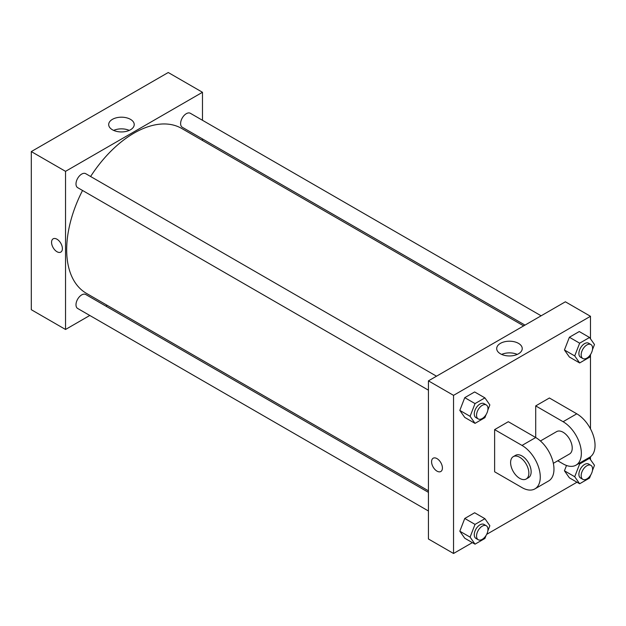 <?xml version="1.0" encoding="UTF-8"?>
<svg xmlns="http://www.w3.org/2000/svg" width="626" height="626" viewBox="0 0 626 626"><rect width="100%" height="100%" fill="white"/><g stroke="black" fill="none" stroke-linecap="round" stroke-linejoin="round"><path stroke-width="0.94" d="M89.784 315.473L65.534 329.472L31.3 309.706L31.3 151.578L168.245 72.514L202.48 92.28L202.48 120.278M107.257 305.386L105.927 306.153M428.434 390.178L77.663 187.659A8.068 4.656 -60 0 1 77.663 178.347A8.068 4.656 -60 0 1 85.731 173.684L436.502 376.203M428.434 510.988L77.663 308.469A8.068 4.656 -60 0 1 77.663 299.158A8.068 4.656 -60 0 1 85.731 294.494L428.434 492.357M202.48 138.917L202.48 140.459M65.534 329.472L65.534 171.344L202.48 92.28M524.995 325.113L182.283 127.258A8.068 4.656 -60 0 1 182.283 117.938A8.068 4.656 -60 0 1 190.351 113.283L541.13 315.801M428.434 490.815L86.396 293.336A95.222 54.978 -60 0 1 82.538 190.476M90.606 176.501A95.222 54.978 -60 0 1 181.618 128.416L523.657 325.888M53.147 238.827A7.668 4.429 -120 0 0 51.974 244.969A7.668 4.429 -120 0 0 56.982 251.722A7.668 4.429 60 0 1 51.974 244.969A7.668 4.429 60 0 1 53.147 238.827A7.668 4.429 60 0 1 60.808 243.256A7.668 4.429 60 0 1 60.808 252.106A7.668 4.429 60 0 1 56.982 251.722A7.668 4.429 -120 0 0 60.816 252.106M65.534 171.344L31.3 151.578M130.482 119.355A12.77 7.371 180 0 1 134.222 124.566A12.77 7.371 180 0 1 121.452 131.937A12.77 7.371 180 0 1 108.689 124.566A12.77 7.371 180 0 1 116.569 117.751A12.77 7.371 180 0 1 130.482 119.355M129.269 130.396A12.77 7.371 0 0 0 113.642 130.396M472.364 542.625L453.545 553.486L428.434 538.994L428.434 380.858L565.38 301.795L590.482 316.294L590.482 338.822M486.105 414.568L484.915 417.644L475.032 423.356L470.087 416.321L475.032 403.59L484.915 397.878L489.853 404.912L487.826 410.14M486.292 404.944L484.008 403.629A8.068 4.656 120 0 0 477.787 405.789A8.068 4.656 120 0 0 474.265 413.911A8.068 4.656 120 0 0 475.94 417.605L478.217 418.919A8.068 4.656 120 0 0 486.292 414.263A8.068 4.656 120 0 0 486.292 404.944A8.068 4.656 120 0 0 480.072 407.111A8.068 4.656 120 0 0 476.55 415.226A8.068 4.656 120 0 0 478.217 418.919M475.032 423.356L464.758 417.425L459.82 410.39L464.758 397.659L474.641 391.954L484.915 397.878M470.087 416.321L459.82 410.39L464.758 397.659L474.641 391.954M475.032 403.59L464.758 397.659M590.733 354.167L589.535 357.243L579.653 362.947L574.715 355.92L579.653 343.181L589.535 337.477L594.481 344.503L592.454 349.738M590.913 344.543L588.636 343.22A8.068 4.656 120 0 0 582.415 345.388A8.068 4.656 120 0 0 578.893 353.502A8.068 4.656 120 0 0 580.56 357.203L582.845 358.518A8.068 4.656 120 0 0 590.913 353.862A8.068 4.656 120 0 0 590.913 344.543A8.068 4.656 120 0 0 584.7 346.702A8.068 4.656 120 0 0 581.171 354.825A8.068 4.656 120 0 0 582.845 358.518M579.653 362.947L569.386 357.016L564.441 349.989L569.386 337.25L579.269 331.545L589.535 337.477M574.715 355.92L564.441 349.989L569.386 337.25L579.269 331.545M579.653 343.181L569.386 337.25M486.105 535.379L484.915 538.454L475.032 544.166L470.087 537.131L475.032 524.4L484.915 518.688L489.853 525.723L487.826 530.95M486.292 525.754L484.008 524.439A8.068 4.656 120 0 0 477.787 526.599A8.068 4.656 120 0 0 474.265 534.721A8.068 4.656 120 0 0 475.94 538.415L478.217 539.737A8.068 4.656 120 0 0 486.292 535.073A8.068 4.656 120 0 0 486.292 525.754A8.068 4.656 120 0 0 480.072 527.921A8.068 4.656 120 0 0 476.55 536.036A8.068 4.656 120 0 0 478.217 539.737M475.032 544.166L464.758 538.235L459.82 531.2L464.758 518.469L474.641 512.764L484.915 518.688M470.087 537.131L459.82 531.2L464.758 518.469L474.641 512.764M475.032 524.4L464.758 518.469M590.733 474.977L589.535 478.053L579.653 483.757L574.715 476.73L579.653 463.991L589.535 458.287L594.481 465.314L592.454 470.549M590.913 465.353L588.636 464.038A8.068 4.656 120 0 0 582.415 466.198A8.068 4.656 120 0 0 578.893 474.32A8.068 4.656 120 0 0 580.56 478.014L582.845 479.328A8.068 4.656 120 0 0 590.913 474.672A8.068 4.656 120 0 0 590.913 465.353A8.068 4.656 120 0 0 584.7 467.512A8.068 4.656 120 0 0 581.171 475.635A8.068 4.656 120 0 0 582.845 479.328M579.653 483.757L569.386 477.826L564.441 470.799L566.507 465.478L564.441 470.799L574.715 476.73M579.653 463.991L578.839 463.522M589.535 458.287L588.722 457.817M436.995 471.128A7.668 4.429 -120 0 0 440.829 471.503A7.668 4.429 60 0 1 436.995 471.128A7.668 4.429 60 0 1 431.987 464.375A7.668 4.429 60 0 1 433.161 458.232A7.668 4.429 -120 0 0 431.987 464.367A7.668 4.429 -120 0 0 436.995 471.128M433.161 458.232A7.668 4.429 60 0 1 440.829 462.653A7.668 4.429 60 0 1 440.829 471.503M453.545 553.486L453.545 395.358L428.434 380.858L565.38 301.795M428.434 538.994L428.434 380.858M518.492 343.369A12.77 7.371 180 0 1 522.233 348.58A12.77 7.371 180 0 1 509.462 355.951A12.77 7.371 180 0 1 496.692 348.58A12.77 7.371 180 0 1 504.572 341.765A12.77 7.371 180 0 1 518.492 343.369M453.545 395.358L590.482 316.294M517.272 354.41A12.77 7.371 0 0 0 501.645 354.41M590.482 354.801L590.482 428.849M590.482 456.745L590.482 459.633M576.984 482.216L486.676 534.354M569.386 477.826L564.441 470.799M569.386 357.016L564.441 349.989M464.758 417.425L459.82 410.39M464.758 538.235L459.82 531.2M494.626 429.616L522.014 445.43A25.822 14.907 60 0 1 538.884 468.185A25.822 14.907 60 0 1 534.925 488.875A25.822 14.907 60 0 1 522.014 487.599L494.626 471.785L494.626 429.616L508.32 421.713L535.707 437.527L535.707 405.898L549.401 397.995L576.789 413.809A25.822 14.907 60 0 1 593.659 436.565A25.822 14.907 60 0 1 589.7 457.254L576.006 465.157A25.822 14.907 60 0 1 563.095 463.882L557.75 460.791M534.925 488.875L548.619 480.971A25.822 14.907 -120 0 0 552.578 460.282A25.822 14.907 -120 0 0 535.707 437.527L522.014 445.43M540.434 440.97L556.639 431.611A12.911 7.457 60 0 1 566.593 435.07A12.911 7.457 60 0 1 572.227 448.067A12.911 7.457 60 0 1 569.55 453.975L553.345 463.334M576.789 413.809L563.095 421.713L535.707 405.898M563.095 421.713A25.822 14.907 60 0 1 579.966 444.468A25.822 14.907 60 0 1 576.006 465.157M513.273 456.651L515.558 455.337A12.911 7.457 60 0 1 525.511 458.795A12.911 7.457 60 0 1 531.145 471.785A12.911 7.457 60 0 1 528.469 477.693L526.184 479.015A12.911 7.457 60 0 1 513.273 471.558A12.911 7.457 60 0 1 513.273 456.651A12.911 7.457 60 0 1 523.226 460.11A12.911 7.457 60 0 1 528.86 473.107A12.911 7.457 60 0 1 526.184 479.015"/></g></svg>

